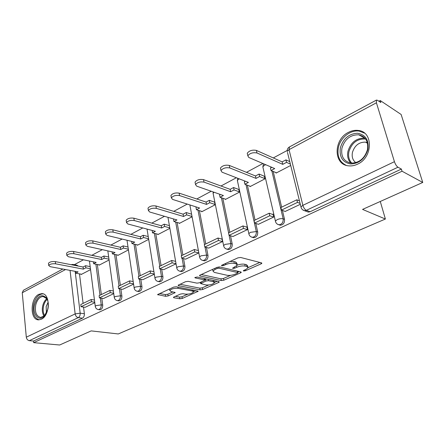 <?xml version="1.0" encoding="UTF-8"?>
<svg xmlns="http://www.w3.org/2000/svg" width="445" height="445" viewBox="0 0 445 445"><rect width="100%" height="100%" fill="white"/><g stroke="black" fill="none" stroke-linecap="round" stroke-linejoin="round"><path stroke-width="0.67" d="M243.599 270.999L245.406 270.744L261.132 263.841L261.871 263.29L261.521 262.889L240.662 257.471L237.93 257.855L221.972 265.114L221.499 265.487L221.788 265.787L223.668 265.526L225.704 264.603C228.83 263.351 231.695 262.945 234.304 263.384L236.089 263.829L237.341 265.175L232.607 268.151L232.885 268.441L234.732 268.179L236.751 267.278C239.844 266.054 242.659 265.654 245.189 266.082L246.908 266.505L248.088 267.784L245.835 269.481L243.827 270.36L243.337 270.727L243.599 270.999M95.614 256.153L93.684 255.558M357.585 164.155C372.966 157.497 373.411 131.698 358.364 130.457C355.077 130.012 351.795 130.63 348.518 132.321C333.422 139.413 333.266 164.678 348.518 165.835C351.517 166.18 354.537 165.623 357.585 164.155M41.335 319.226C50.291 315.516 50.519 293.133 41.708 293.633L38.854 294.334C30.049 298.272 29.832 320.278 38.715 319.844L41.335 319.226M173.967 296.965L173.428 297.377L173.884 297.744L179.852 298.79L182.294 298.434L198.225 291.264L176.198 286.752L173.617 287.12L157.591 294.584L165.618 296.298L168.121 295.936L175.219 292.576L171.052 291.514L169.784 290.463C171.459 288.816 174.234 288.104 178.117 288.321L192.351 291.03L193.503 292.015C191.845 293.617 189.119 294.323 185.326 294.134L182.99 293.706L180.498 294.067L173.967 296.965M376.414 102.789L289.039 149.654L302.878 205.334L394.431 161.685L376.414 102.789L376.442 100.069L377.427 100.253L380.853 102.528L380.241 100.548L401.129 114.471L422.75 182.456L362.564 209.4L385.387 219.029L118.287 333.956L91.175 330.896L59.641 345.009L33.675 342.656L402.041 171.219L401.384 169.078L397.975 167.214L306.349 210.329L304.497 210.674L302.539 209.723M422.75 182.456L402.041 171.219M221.304 280.567L223.841 280.205L240.584 272.857L241.273 272.346L240.901 271.956L219.763 266.961L217.082 267.339L200.122 275.06L199.494 275.544L199.939 275.967L221.304 280.567L220.959 278.826L223.501 278.464L230.599 275.333M218.64 282.486L202.62 289.517L200.128 289.879L178.545 285.684L178.078 285.278L185.515 281.707L188.124 281.335L197.007 283.142L199.577 282.775L204.806 280.239L204.383 279.838L195.155 277.891L194.843 277.602L197.113 277.001L218.873 281.635L219.274 282.013L218.64 282.486L218.456 281.546M79.494 273.87L83.098 303.412M83.549 307.072L84.361 313.736L80.172 313.174C80.278 315.288 79.644 316.773 78.276 317.635L29.331 340.664C27.657 340.319 26.65 339.162 26.305 337.193L22.261 292.754L23.418 290.274M380.241 100.548L378.929 101.254M287.197 150.471L273.291 157.931M262.895 163.51L246.458 172.332M236.373 177.744L220.987 185.999M211.197 191.25L196.779 198.987M187.267 204.088L173.745 211.347M164.494 216.309L151.795 223.123M142.795 227.951L130.863 234.354M122.091 239.06L110.872 245.084M102.328 249.667L91.765 255.335M83.432 259.802L74.309 264.697M33.675 342.656L33.525 341.054L29.331 340.664M394.431 161.685C395.366 164.372 396.551 166.219 397.975 167.214M275.961 172.61L276.072 173.077L290.707 165.457M285.206 211.447L300.314 204.305M258.4 224.297L273.714 217.043L273.035 214.123L272.524 214.373M249.934 186.177L250.034 186.622L264.892 178.89L264.163 176.137M232.935 236.501L247.481 229.603L246.864 226.739L246.335 226.994M225.192 199.071L225.287 199.505L239.416 192.151L238.743 189.448M208.722 248.104L222.556 241.54L221.994 238.731L221.454 238.993M201.641 211.347L201.724 211.77L215.174 204.767L214.557 202.108M179.19 223.045L179.263 223.457L192.084 216.787M185.665 259.151L198.832 252.905M157.769 234.209L157.836 234.61L169.879 228.341M163.688 269.681L176.042 263.818M137.31 244.867L137.371 245.256L148.691 239.365M142.706 279.733L154.315 274.22M117.747 255.063L117.803 255.441L128.449 249.901M122.67 289.333L133.572 284.155M99.024 264.82L99.074 265.192L109.086 259.98M103.501 298.517L113.753 293.644M97.349 264.48L101.326 294.579M101.81 298.245L102.712 305.081L101.237 304.864C101.282 307.617 100.359 309.192 98.473 309.592L98.061 309.525M115.984 254.673L120.361 285.351M120.884 289.022L121.886 296.036L120.411 295.791C120.473 298.623 119.51 300.242 117.519 300.648L117.029 300.559M135.447 244.422L140.258 275.705M140.82 279.365L141.933 286.58L140.47 286.313C140.548 289.222 139.535 290.885 137.427 291.297L136.854 291.18M155.794 233.692L161.084 265.609M161.685 269.253L162.92 276.679L161.463 276.384C161.563 279.382 160.495 281.09 158.264 281.507L157.586 281.351M177.093 222.444L182.901 255.035M183.546 258.651L184.909 266.305L183.468 265.982C183.585 269.069 182.461 270.827 180.097 271.25L179.285 271.044M199.405 210.641L205.779 243.943M206.463 247.509L207.976 255.424L206.552 255.068C206.697 258.256 205.507 260.064 202.992 260.486L202.024 260.214M222.8 198.242L229.804 232.296M230.527 235.8L232.212 243.994L230.805 243.599C230.966 246.897 229.709 248.761 227.033 249.183L225.876 248.811M247.37 185.192L255.063 220.053M255.814 223.462L257.694 231.973L256.309 231.545C256.498 234.954 255.163 236.874 252.304 237.302L250.919 236.79M273.185 171.442L281.646 207.164M282.419 210.441L284.522 219.313L283.165 218.845C283.382 222.378 281.963 224.358 278.904 224.786L277.252 224.085M385.387 219.029L380.275 201.474M85.156 307.306L94.796 302.722M81.085 274.165L81.129 274.526L90.558 269.626M99.585 309.748L99.953 309.798C101.838 309.403 102.762 307.829 102.712 305.081M118.565 300.814L118.993 300.881C120.984 300.475 121.947 298.862 121.886 296.036M138.401 291.464L138.896 291.553C140.998 291.141 142.011 289.484 141.933 286.58M159.149 281.674L159.722 281.791C161.952 281.373 163.02 279.671 162.92 276.679M180.865 271.417L181.543 271.561C183.907 271.144 185.031 269.392 184.909 266.305M203.632 260.642L204.422 260.831C206.936 260.408 208.121 258.606 207.976 255.424M227.512 249.311L228.446 249.562C231.122 249.139 232.379 247.281 232.212 243.994M252.599 237.385L253.695 237.713C256.554 237.291 257.883 235.377 257.694 231.973M278.976 224.808L280.267 225.242C283.326 224.82 284.744 222.839 284.522 219.313M73.253 264.491L76.968 265.214L78.27 266.077M33.525 341.054L82.47 318.175C83.838 317.318 84.467 315.839 84.361 313.736M401.384 169.078L310.115 211.748L308.268 212.087L306.744 211.52M198.32 250.146L197.775 250.407M175.575 261.109L175.219 261.276M129.584 280.878L129.923 283.154L118.587 288.621L118.264 286.363L129.584 280.878L133.166 281.552M247.915 266.989L247.709 265.999L246.53 264.714L246.908 266.505M237.369 265.081C240.244 264.146 242.725 263.879 244.811 264.28L246.53 264.714M237.168 264.347L236.963 263.357L235.711 262.005L236.089 263.829M229.904 261.504L233.931 261.554L235.711 262.005M248.138 267.606L259.83 262.45M201.279 274.532L220.959 278.826M237.752 272.179L239.182 271.55M237.413 273.185L237.886 272.824L237.624 272.551L219.051 268.202L217.182 268.469L215.074 269.425L212.977 271.05L214.329 272.396L227.078 275.277C229.587 275.661 232.335 275.271 235.327 274.098L237.413 273.185M212.588 269.386L212.782 270.032M217.138 281.268L214.446 282.453M208.605 285.028L202.303 287.804L202.62 289.517M179.925 284.249L199.811 288.165L202.303 287.804M205.985 284.967C209.84 285.189 212.649 284.45 214.412 282.742L213.322 281.724L208.427 280.689L205.857 281.062L200.639 283.582L205.985 284.967M214.301 282.163L214.09 280.617M206.486 278.998L205.523 279.299L205.857 281.062M204.7 279.671L205.523 279.299M193.408 291.492L193.225 290.023M159.505 293.544L165.334 294.579L167.832 294.217L173.033 291.876M175.341 296.353L179.558 297.104L182.005 296.748L187.835 294.184M193.519 291.675L196.045 290.563M247.52 154.437L247.248 153.241C249.311 150.594 252.36 149.654 256.403 150.41L256.999 152.985C252.949 152.24 249.895 153.18 247.826 155.811L248.827 157.486L274.721 168.572L271.016 170.524L276.517 172.844M271.016 170.524L270.432 168.06L271.817 167.331M256.403 150.41L282.141 161.874L285.929 159.877L286.536 162.364L290.363 164.077M289.751 161.607L285.929 159.877M299.452 200.817L296.837 199.799L280.878 207.537L281.485 210.101L297.477 202.392L300.091 203.398M281.485 210.101L285.317 211.486M296.837 199.799L297.477 202.392M256.999 152.985L282.747 164.355L286.536 162.364M282.747 164.355L282.141 161.874M367.92 149.503C364.883 158.848 359.082 163.665 350.521 163.96C342.528 162.297 339.146 156.879 340.369 147.707C343.217 138.64 348.88 133.817 357.363 133.239C365.54 134.624 369.061 140.042 367.92 149.503M341.944 148.074C340.759 156.356 343.729 161.357 350.866 163.065C359.009 163.126 364.533 158.687 367.442 149.748C368.582 141.516 365.679 136.537 358.726 134.807C350.421 134.679 344.825 139.101 341.944 148.074M355.789 162.642C352.729 160.25 351.617 156.835 352.446 152.385C354.687 145.437 359.043 142.022 365.523 142.139L367.336 142.617M364.583 133.161L359.249 131.103C350.51 129.601 340.369 137.766 338.389 147.573C336.937 156.078 339.518 161.991 346.132 165.317M47.865 309.169L44.405 316.039C38.854 322.297 32.079 314.092 34.61 304.575C37.708 295.836 41.658 293.611 46.452 297.894C48.333 300.848 48.805 304.603 47.865 309.169M47.754 300.664L46.736 298.662L43.12 296.481C39.688 296.787 37.235 299.568 35.767 304.831C34.654 312.156 36.312 316.356 40.734 317.441L44.839 315.438L45.607 314.532M46.425 313.141L46.152 306.522L48.116 302.211M43.187 293.911L42.776 293.878C38.515 294.256 35.472 297.711 33.648 304.241C32.274 312.785 34.104 317.986 39.149 319.833M220.676 169.128L220.453 168.06C222.367 165.612 225.304 164.733 229.264 165.418L229.804 167.949C225.843 167.27 222.901 168.149 220.981 170.585L222.061 172.204L248.41 182.4L244.889 184.247L250.49 186.388M244.889 184.247L244.361 181.833L245.456 181.254M229.264 165.418L255.48 175.959L259.073 174.062L259.63 176.504L264.825 178.606M264.263 176.181L259.073 174.062M273.147 214.59L269.175 213.211L254.034 220.548L254.59 223.067L269.759 215.753L273.625 217.082M254.59 223.067L258.501 224.33M269.175 213.211L269.759 215.753M229.804 167.949L256.031 178.395L259.63 176.504M256.031 178.395L255.48 175.959M195.233 183.067L195.049 182.116C196.835 179.847 199.666 179.023 203.543 179.641L204.033 182.122C200.15 181.51 197.313 182.333 195.527 184.592L196.69 186.16L223.412 195.533L220.064 197.296L225.749 199.265M220.064 197.296L219.58 194.921L220.409 194.482M203.543 179.641L230.148 189.336L233.564 187.534L234.076 189.932L239.349 191.862M238.837 189.481L233.564 187.534M246.964 227.195L242.931 225.932L228.552 232.902L229.058 235.372L243.465 228.43L247.403 229.642M229.058 235.372L233.03 236.523M242.931 225.932L243.465 228.43M204.033 182.122L230.655 191.728L234.076 189.932M230.655 191.728L230.148 189.336M171.08 196.317L170.93 195.466C172.599 193.353 175.33 192.579 179.135 193.141L179.574 195.578C175.769 195.027 173.033 195.8 171.364 197.897L172.599 199.416L199.627 208.032L196.44 209.706L202.197 211.52M196.44 209.706L195.995 207.376L196.59 207.064M179.135 193.141L206.057 202.063L209.311 200.345L209.779 202.703L215.119 204.478M214.646 202.136L209.311 200.345M222.083 239.171L217.994 238.019L204.322 244.65L204.783 247.07L218.484 240.467L222.478 241.579M204.783 247.07L208.811 248.126M217.994 238.019L218.484 240.467M179.574 195.578L206.519 204.411L209.779 202.703M206.519 204.411L206.057 202.063M148.124 208.916L148.001 208.16C149.565 206.196 152.207 205.462 155.934 205.968L156.334 208.36C152.607 207.865 149.959 208.594 148.391 210.546L149.704 212.009L176.971 219.941L173.934 221.538L179.747 223.206M173.934 221.538L173.528 219.246L173.9 219.046M155.934 205.968L183.118 214.179L186.216 212.543L186.644 214.857L192.029 216.487M191.595 214.19L186.216 212.543M198.398 250.563L194.276 249.517L181.254 255.831L181.677 258.211L194.721 251.92L198.765 252.932M181.677 258.211L185.749 259.168M194.276 249.517L194.721 251.92M156.334 208.36L183.54 216.487L186.644 214.857M183.54 216.487L183.118 214.179M126.28 220.92L126.18 220.242C127.643 218.412 130.201 217.722 133.856 218.172L134.223 220.525C130.563 220.08 127.999 220.764 126.53 222.589L127.904 224.002L155.366 231.294L152.468 232.818L158.325 234.354M152.468 232.818L152.273 230.471M133.856 218.172L161.246 225.732L164.199 224.169L164.589 226.444L169.801 227.885M169.406 225.626L164.199 224.169M175.619 261.371L171.687 260.47L159.277 266.488L159.66 268.825L172.093 262.828L176.025 263.718M159.66 268.825L163.76 269.698M171.687 260.47L172.093 262.828M134.223 220.525L161.635 228.001L164.589 226.444M161.635 228.001L161.246 225.732M105.465 232.368L105.382 231.762C106.761 230.048 109.242 229.398 112.824 229.804L113.158 232.112C109.57 231.712 107.084 232.362 105.699 234.07L107.134 235.427L134.74 242.13L131.97 243.587L137.867 245M131.637 241.379L131.97 243.587M112.824 229.804L140.375 236.757L143.195 235.266L143.551 237.502L148.597 238.776M148.235 236.556L143.195 235.266M153.909 271.689L150.149 270.91L138.3 276.656L138.651 278.948L150.516 273.23L154.276 273.998M138.651 278.948L142.784 279.744M150.149 270.91L150.516 273.23M113.158 232.112L140.726 238.987L143.551 237.502M140.726 238.987L140.375 236.757M85.607 243.293L85.535 242.759C86.836 241.151 89.25 240.528 92.766 240.895L93.066 243.165C89.545 242.803 87.131 243.426 85.824 245.023L87.315 246.324L115.027 252.493L112.379 253.884L118.298 255.185M112.09 251.837L112.379 253.884M92.766 240.895L120.428 247.292L123.126 245.868L123.449 248.065L128.344 249.194M128.015 247.008L123.126 245.868M129.923 283.154L133.522 283.821M118.587 288.621L122.737 289.345M93.066 243.165L120.751 249.484L123.449 248.065M120.751 249.484L120.428 247.292M66.644 253.739L66.589 253.255C67.818 251.748 70.16 251.158 73.614 251.486L73.881 253.717C70.427 253.394 68.079 253.984 66.845 255.486L68.391 256.737L96.17 262.4L93.634 263.735L99.574 264.931M93.383 261.832L93.634 263.735M73.614 251.486L101.354 257.366L103.93 256.003L104.225 258.167L108.975 259.174M108.68 257.021L103.93 256.003M113.386 290.991L109.937 290.401L99.113 295.652L99.402 297.866L110.243 292.643L113.692 293.222M99.402 297.866L103.568 298.523M109.937 290.401L110.243 292.643M73.881 253.717L101.644 259.524L104.225 258.167M101.644 259.524L101.354 257.366M48.516 263.729L48.472 263.301C49.64 261.882 51.915 261.315 55.308 261.61L55.547 263.802C52.154 263.518 49.873 264.08 48.705 265.493L50.296 266.694L78.109 271.889L75.678 273.169L81.635 274.265M75.466 271.394L75.678 273.169M55.308 261.61L83.087 267.011L85.562 265.709L85.829 267.834L90.441 268.73M90.168 266.616L85.562 265.709M94.451 300.025L91.142 299.513L80.779 304.536L81.04 306.716L91.42 301.716L94.729 302.216M81.04 306.716L85.218 307.311M91.142 299.513L91.42 301.716M55.547 263.802L83.354 269.136L85.829 267.834M83.354 269.136L83.087 267.011M245.201 269.759L245.406 270.744M223.457 264.441L223.668 265.526M234.521 267.145L234.732 268.179M92.282 255.441L94.168 255.842M75.16 271.339L80.172 313.174L75.149 313.909L70.049 270.382M65.537 269.542L22.261 292.754M26.305 337.193L75.149 313.909C75.561 315.978 76.601 317.218 78.276 317.635L82.47 318.175M95.892 264.191L99.969 295.235M100.336 298.017L101.237 304.864L96.137 305.598L95.258 306.316C95.553 308.179 96.626 309.269 98.473 309.592L99.953 309.798M114.532 254.356L119.021 286.002M119.416 288.766L120.411 295.791L115.216 296.542L114.265 297.321C114.571 299.201 115.656 300.308 117.519 300.648L118.993 300.881M134.001 244.077L138.94 276.345M139.363 279.087L140.47 286.313L135.169 287.07L134.134 287.909C134.457 289.812 135.553 290.941 137.427 291.297L138.896 291.553M154.359 233.314L159.788 266.238M160.239 268.947L161.463 276.384L156.056 277.152L154.938 278.069C155.272 279.988 156.379 281.134 158.264 281.507L159.722 281.791M175.669 222.033L181.632 255.647M182.105 258.311L183.468 265.982L177.944 266.755L176.726 267.757C177.077 269.692 178.2 270.855 180.097 271.25L181.543 271.561M197.992 210.196L204.544 244.539M205.039 247.142L206.552 255.068L200.917 255.853L199.588 256.937C199.95 258.89 201.084 260.075 202.992 260.486L204.422 260.831M221.41 197.758L228.602 232.88M229.119 235.388L230.805 243.599L225.048 244.394L223.59 245.584C223.963 247.548 225.114 248.749 227.033 249.183L228.446 249.562M245.996 184.669L256.309 231.545L250.424 232.346L248.833 233.647C249.217 235.622 250.374 236.84 252.304 237.302L253.695 237.713M270.91 166.942L271.094 167.709M271.839 170.869L283.165 218.845C281.446 218.423 279.438 218.695 277.152 219.658L275.399 221.087C275.8 223.067 276.968 224.302 278.904 224.786L280.267 225.242M275.589 221.866L262.834 166.808L264.486 165.229L265.693 164.706M263.04 167.698L262.834 166.808L263.562 163.793M248.989 234.348L237.335 180.364L239.093 178.795M237.508 181.165L237.63 178.228M223.724 246.219L213.083 193.263L213.984 192.229M213.227 193.987L213.144 191.934M199.699 257.51L189.982 205.551L190.282 205.05M190.104 206.202L189.959 204.95M176.821 268.263L167.965 217.321M168.06 217.855L167.943 217.316M155.01 278.526L147.028 229.08M134.201 288.321L127.003 240.25M114.315 297.688L107.829 250.891M95.302 306.649L89.456 261.031M310.115 211.748L306.349 210.329C304.797 209.517 303.64 207.854 302.878 205.334L300.959 206.908L301.182 207.782M70.989 264.658L72.858 264.413L74.154 265.276M376.442 100.069L289.4 146.967C287.781 147.985 287.058 149.459 287.231 151.395L289.039 149.654L289.484 146.922M308.268 212.087L304.497 210.674C302.55 210.162 301.371 208.905 300.959 206.908L287.476 152.39M244.811 264.28L245.189 266.082M236.506 266.099L236.751 267.278M233.931 261.554L234.304 263.384M225.487 263.518L225.704 264.603M260.892 262.728L261.132 263.841M199.805 275.233L199.939 275.967M240.372 271.834L240.584 272.857M223.501 278.464L223.841 280.205M237.324 271.111L237.624 272.551M218.801 266.917L219.051 268.202M216.971 267.389L217.182 268.469M214.863 268.352L215.074 269.425M199.811 288.165L200.128 289.879M178.417 284.95L178.545 285.684M204.127 278.498L204.383 279.838M195.06 277.38L195.155 277.891M213.066 280.4L213.322 281.724M208.171 279.36L208.427 280.689M201.062 282.108L201.246 283.115M192.134 289.812L192.351 291.03M177.905 287.081L178.117 288.321M174.518 292.148L174.662 292.999M167.832 294.217L168.121 295.936M165.334 294.579L165.618 296.298M157.969 294.251L158.086 294.974M197.48 290.835L197.636 291.703M182.005 296.748L182.294 298.434M179.558 297.104L179.852 298.79M173.767 297.065L173.884 297.744M350.755 163.048C347.951 159.933 347.028 155.995 347.973 151.239C350.827 142.372 356.384 138.017 364.639 138.167L365.022 138.234M365.662 139.046C357.446 138.506 351.873 142.678 348.947 151.561C348.012 156.267 348.963 160.128 351.8 163.143M44.072 316.15C42.314 313.414 41.863 309.959 42.726 305.787C43.504 302.65 44.85 300.292 46.781 298.723M47.181 299.379C45.473 300.92 44.277 303.112 43.582 305.943C42.781 309.759 43.143 312.985 44.656 315.622M42.865 293.806L41.708 293.633M62.834 269.036L23.307 290.335M237.547 271.166L237.853 272.657M212.654 269.358L212.977 271.05M204.494 278.576L204.767 280.016M200.422 282.397L200.639 283.582M169.534 288.977L169.784 290.463M247.826 155.811L247.248 153.241M365.034 138.245L358.726 134.807M365.523 142.139L367.492 143.245M44.839 315.438L44.405 316.039M44.033 296.62L43.12 296.481M46.736 298.662L46.452 297.894M220.981 170.585L220.453 168.06M195.527 184.592L195.049 182.116M171.364 197.897L170.93 195.466M148.391 210.546L148.001 208.16M126.53 222.589L126.18 220.242M105.699 234.07L105.382 231.762M85.824 245.023L85.535 242.759M66.845 255.486L66.589 253.255M48.705 265.493L48.472 263.301"/></g></svg>
